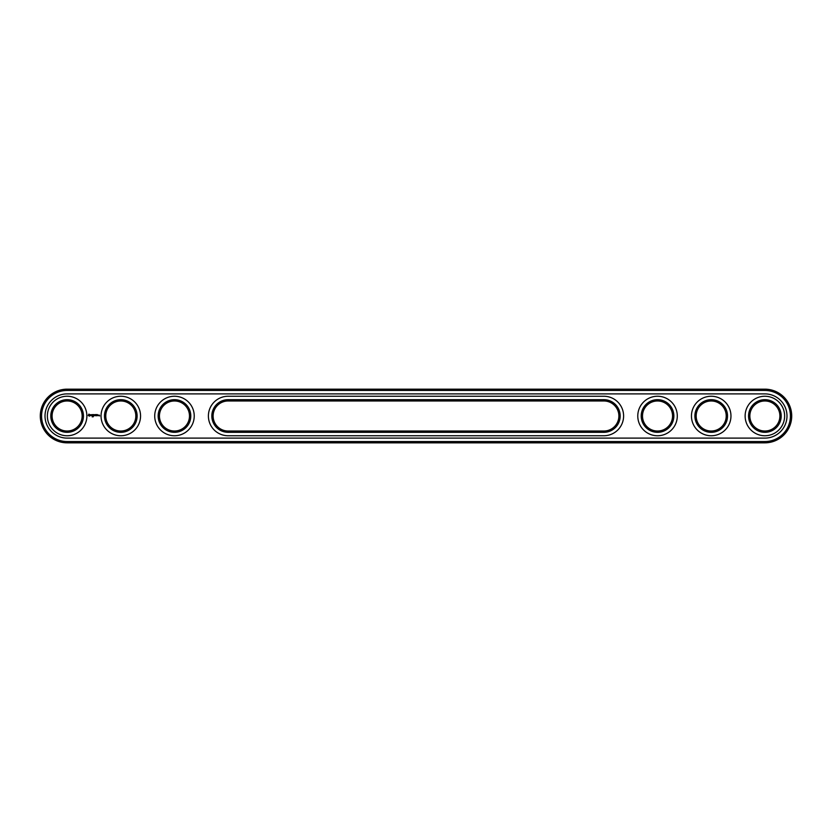 <?xml version="1.0" encoding="UTF-8"?>
<svg xmlns="http://www.w3.org/2000/svg" width="832" height="832" viewBox="0 0 832 832"><rect width="100%" height="100%" fill="white"/><g stroke="black" fill="none" stroke-linecap="round" stroke-linejoin="round"><path stroke-width="1.25" d="M764.878 442.832A26.832 26.832 0 0 0 791.71 416A26.832 26.832 0 0 0 764.878 389.168L67.122 389.168A26.832 26.832 0 0 0 40.29 416A26.832 26.832 0 0 0 67.122 442.832L764.878 442.832L764.878 441.553A25.553 25.553 0 0 0 790.421 416A25.553 25.553 0 0 0 764.878 390.447L67.122 390.447A25.553 25.553 0 0 0 41.579 416A25.553 25.553 0 0 0 67.122 441.553L764.878 441.553M764.878 438.11A22.11 22.11 0 0 0 786.989 416A22.11 22.11 0 0 0 764.878 393.89L67.122 393.89A22.11 22.11 0 0 0 45.011 416A22.11 22.11 0 0 0 67.122 438.11L764.878 438.11M228.145 431.028L603.855 431.028A15.028 15.028 0 0 0 618.883 416A15.028 15.028 0 0 0 603.855 400.972L228.145 400.972A15.028 15.028 0 0 0 213.117 416A15.028 15.028 0 0 0 228.145 431.028L228.145 432.318A16.318 16.318 0 0 1 211.827 416A16.318 16.318 0 0 1 228.145 399.682L228.145 400.972M696.176 416A15.028 15.028 0 0 1 718.713 402.99A15.028 15.028 0 0 1 718.713 429.01A15.028 15.028 0 0 1 696.176 416M749.85 416A15.028 15.028 0 0 1 772.387 402.99A15.028 15.028 0 0 1 772.387 429.01A15.028 15.028 0 0 1 749.85 416M642.502 416A15.028 15.028 0 0 1 665.049 402.99A15.028 15.028 0 0 1 665.049 429.01A15.028 15.028 0 0 1 642.502 416M159.442 416A15.028 15.028 0 0 1 181.979 402.99A15.028 15.028 0 0 1 181.979 429.01A15.028 15.028 0 0 1 159.442 416M105.768 416A15.028 15.028 0 0 1 128.315 402.99A15.028 15.028 0 0 1 128.315 429.01A15.028 15.028 0 0 1 105.768 416M52.094 416A15.028 15.028 0 0 1 74.641 402.99A15.028 15.028 0 0 1 74.641 429.01A15.028 15.028 0 0 1 52.094 416M603.855 400.972L603.855 399.682A16.318 16.318 0 0 1 620.173 416A16.318 16.318 0 0 1 603.855 432.318L228.145 432.318M603.855 399.682L228.145 399.682M694.886 416A16.318 16.318 0 0 1 719.358 401.866A16.318 16.318 0 0 1 719.358 430.134A16.318 16.318 0 0 1 694.886 416M748.561 416A16.318 16.318 0 0 1 773.032 401.866A16.318 16.318 0 0 1 773.032 430.134A16.318 16.318 0 0 1 748.561 416M641.212 416A16.318 16.318 0 0 1 665.694 401.866A16.318 16.318 0 0 1 665.694 430.134A16.318 16.318 0 0 1 641.212 416M158.153 416A16.318 16.318 0 0 1 182.624 401.866A16.318 16.318 0 0 1 182.624 430.134A16.318 16.318 0 0 1 158.153 416M104.478 416A16.318 16.318 0 0 1 128.96 401.866A16.318 16.318 0 0 1 128.96 430.134A16.318 16.318 0 0 1 104.478 416M50.804 416A16.318 16.318 0 0 1 75.286 401.866A16.318 16.318 0 0 1 75.286 430.134A16.318 16.318 0 0 1 50.804 416M93.402 416.343L93.101 416.863L93.257 416.322M92.612 416.322L92.196 416.863L92.612 416.322M99.278 415.085L99.663 415.917L99.278 415.085M98.706 415.085L98.706 415.74L98.706 415.085M98.519 415.678L98.072 415.085L98.519 415.678M97.334 414.565L96.616 414.627L96.678 415.74L97.406 415.678L96.751 415.605L97.334 414.565M96.273 414.565L96.273 415.74L96.273 414.565M95.93 414.565L95.222 414.627L95.285 415.74L95.93 414.565M94.827 414.596L94.422 415.282L93.881 414.627L93.954 415.74L94.016 414.866L94.411 415.48L94.817 414.866L94.952 415.667L94.827 414.596M92.924 414.565L92.862 415.678L93.579 415.74L92.997 414.69L93.652 414.627L92.924 414.565M91.842 414.69L92.238 415.74L92.695 414.627L91.842 414.69M90.792 414.721L91.541 415.324L90.854 415.605L91.666 415.584L90.927 414.97L91.614 414.7L90.792 414.721M88.847 414.149L88.234 415.532L89.606 416.146L90.23 414.773L88.847 414.149M603.855 435.75A19.75 19.75 0 0 0 623.605 416A19.75 19.75 0 0 0 603.855 396.25L228.145 396.25A19.75 19.75 0 0 0 208.395 416A19.75 19.75 0 0 0 228.145 435.75L603.855 435.75M691.454 416A19.75 19.75 0 0 1 721.084 398.892A19.75 19.75 0 0 1 721.084 433.108A19.75 19.75 0 0 1 691.454 416M745.129 416A19.75 19.75 0 0 1 774.748 398.892A19.75 19.75 0 0 1 774.748 433.108A19.75 19.75 0 0 1 745.129 416M637.78 416A19.75 19.75 0 0 1 667.41 398.892A19.75 19.75 0 0 1 667.41 433.108A19.75 19.75 0 0 1 637.78 416M154.721 416A19.75 19.75 0 0 1 184.35 398.892A19.75 19.75 0 0 1 184.35 433.108A19.75 19.75 0 0 1 154.721 416M101.046 416A19.75 19.75 0 0 1 130.676 398.892A19.75 19.75 0 0 1 130.676 433.108A19.75 19.75 0 0 1 101.046 416M47.372 416A19.75 19.75 0 0 1 77.002 398.892A19.75 19.75 0 0 1 77.002 433.108A19.75 19.75 0 0 1 47.372 416M89.232 414.627L89.232 415.678L88.702 415.147L89.232 414.627M764.878 389.168L764.878 390.447M67.122 442.832L67.122 441.553M67.122 389.168L67.122 390.447M603.855 431.028L603.855 432.318"/></g></svg>
